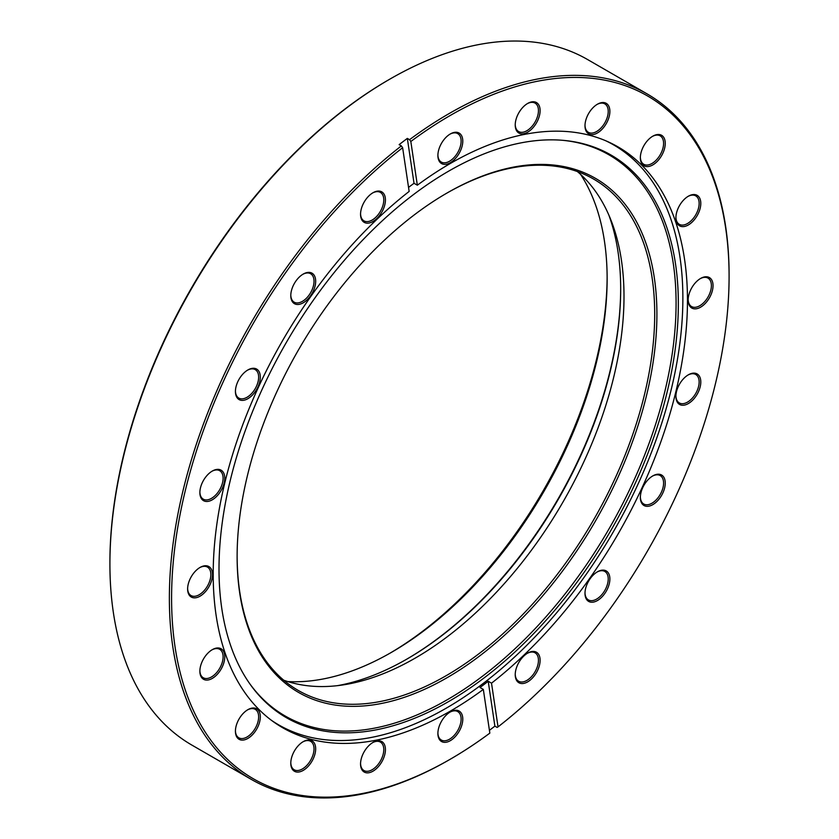 <?xml version="1.0" encoding="UTF-8"?>
<svg xmlns="http://www.w3.org/2000/svg" width="839" height="839" viewBox="0 0 839 839"><rect width="100%" height="100%" fill="white"/><g stroke="black" fill="none" stroke-linecap="round" stroke-linejoin="round"><path stroke-width="1.26" d="M390.051 653.151A308.962 178.382 120 0 0 607.132 277.174M580.588 174.376A305.05 176.117 -60 0 1 607.132 278.758A305.05 176.117 -60 0 1 391.435 652.364L391.435 652.364A305.05 176.117 -60 0 1 287.756 681.562M109.909 563.913L109.909 562.633A394.215 227.6 -60 0 1 388.667 79.82L389.768 79.181A395.777 228.502 120 0 0 109.909 563.913A395.777 228.502 120 0 0 191.879 745.095L251.343 779.421A395.777 228.502 -60 0 1 182.43 493.122A395.777 228.502 -60 0 1 401.357 145.913L399.144 144.633A395.777 228.502 -60 0 1 407.334 138.404L409.547 139.683A395.777 228.502 -60 0 1 449.232 113.506A395.777 228.502 -60 0 1 647.121 93.905A395.777 228.502 -60 0 1 729.091 275.087L729.091 276.367A394.215 227.6 120 0 0 410.827 141.487L409.547 139.683M372.998 742.421L372.998 742.421A17.598 10.162 -60 0 1 385.437 749.605A17.598 10.162 -60 0 1 372.998 771.167A17.598 10.162 -60 0 1 360.55 763.983A17.598 10.162 -60 0 1 372.998 742.421L372.998 742.421M360.56 763.49A16.423 9.481 120 0 0 363.958 770.538A16.423 9.481 120 0 0 372.17 769.73A16.423 9.481 120 0 0 382.899 755.257A16.423 9.481 120 0 0 380.382 742.085A16.423 9.481 120 0 0 372.579 742.672M303.225 741.655L303.225 741.655A17.598 10.162 -60 0 1 315.674 748.839A17.598 10.162 -60 0 1 303.225 770.391A17.598 10.162 -60 0 1 290.787 763.207A17.598 10.162 -60 0 1 303.225 741.655L303.225 741.655M290.797 762.724A16.423 9.481 120 0 0 294.185 769.772A16.423 9.481 120 0 0 302.397 768.954A16.423 9.481 120 0 0 313.136 754.481A16.423 9.481 120 0 0 310.608 741.319A16.423 9.481 120 0 0 302.806 741.907M212.319 649.648L212.319 649.648A17.598 10.162 -60 0 1 224.758 656.843A17.598 10.162 -60 0 1 212.319 678.394A17.598 10.162 -60 0 1 199.871 671.21A17.598 10.162 -60 0 1 212.319 649.648L212.319 649.648M199.881 670.718A16.423 9.481 120 0 0 203.269 677.765A16.423 9.481 120 0 0 211.48 676.958A16.423 9.481 120 0 0 222.22 662.485A16.423 9.481 120 0 0 219.703 649.323A16.423 9.481 120 0 0 211.889 649.91M247.862 709.689L247.862 709.689A17.598 10.162 -60 0 1 260.31 716.873A17.598 10.162 -60 0 1 247.862 738.425A17.598 10.162 -60 0 1 235.423 731.241A17.598 10.162 -60 0 1 247.862 709.689L247.862 709.689M235.423 730.748A16.423 9.481 120 0 0 238.821 737.806A16.423 9.481 120 0 0 247.033 736.988A16.423 9.481 120 0 0 257.762 722.515A16.423 9.481 120 0 0 255.245 709.354A16.423 9.481 120 0 0 247.442 709.941M200.07 567.426L200.07 567.426A17.598 10.162 -60 0 1 212.508 574.61A17.598 10.162 -60 0 1 200.07 596.162A17.598 10.162 -60 0 1 187.621 588.978A17.598 10.162 -60 0 1 200.07 567.426L200.07 567.426M187.632 588.485A16.423 9.481 120 0 0 191.019 595.543A16.423 9.481 120 0 0 199.242 594.725A16.423 9.481 120 0 0 209.97 580.252A16.423 9.481 120 0 0 207.453 567.091A16.423 9.481 120 0 0 199.64 567.678M212.319 471.046L212.319 471.046A17.598 10.162 -60 0 1 224.758 478.23A17.598 10.162 -60 0 1 212.319 499.792A17.598 10.162 -60 0 1 199.871 492.608A17.598 10.162 -60 0 1 212.319 471.046L212.319 471.046M199.881 492.115A16.423 9.481 120 0 0 203.269 499.163A16.423 9.481 120 0 0 211.48 498.356A16.423 9.481 120 0 0 222.22 483.872A16.423 9.481 120 0 0 219.703 470.71A16.423 9.481 120 0 0 211.889 471.298M247.862 369.968L247.862 369.968A17.598 10.162 -60 0 1 260.31 377.151A17.598 10.162 -60 0 1 247.862 398.703A17.598 10.162 -60 0 1 235.423 391.519A17.598 10.162 -60 0 1 247.862 369.968L247.862 369.968M235.423 391.026A16.423 9.481 120 0 0 238.821 398.085A16.423 9.481 120 0 0 247.033 397.267A16.423 9.481 120 0 0 257.762 382.794A16.423 9.481 120 0 0 255.245 369.632A16.423 9.481 120 0 0 247.442 370.219M303.225 274.07L303.225 274.07A17.598 10.162 -60 0 1 315.674 281.254A17.598 10.162 -60 0 1 303.225 302.806A17.598 10.162 -60 0 1 290.787 295.622A17.598 10.162 -60 0 1 303.225 274.07L303.225 274.07M290.797 295.129A16.423 9.481 120 0 0 294.185 302.187A16.423 9.481 120 0 0 302.397 301.369A16.423 9.481 120 0 0 313.136 286.896A16.423 9.481 120 0 0 310.608 273.734A16.423 9.481 120 0 0 302.806 274.322M372.998 192.739L372.998 192.739A17.598 10.162 -60 0 1 385.437 199.923A17.598 10.162 -60 0 1 372.998 221.475A17.598 10.162 -60 0 1 360.55 214.291A17.598 10.162 -60 0 1 372.998 192.739L372.998 192.739M360.56 213.798A16.423 9.481 120 0 0 363.958 220.856A16.423 9.481 120 0 0 372.17 220.038A16.423 9.481 120 0 0 382.899 205.565A16.423 9.481 120 0 0 380.382 192.404A16.423 9.481 120 0 0 372.579 192.991M450.333 133.946L450.333 133.946A17.598 10.162 -60 0 1 462.782 141.13A17.598 10.162 -60 0 1 450.333 162.682A17.598 10.162 -60 0 1 437.895 155.498A17.598 10.162 -60 0 1 450.333 133.946L450.333 133.946M437.895 155.005A16.423 9.481 120 0 0 441.293 162.063A16.423 9.481 120 0 0 449.505 161.245A16.423 9.481 120 0 0 460.233 146.773A16.423 9.481 120 0 0 457.716 133.611A16.423 9.481 120 0 0 449.914 134.198M527.668 103.438L527.668 103.438A17.598 10.162 -60 0 1 540.117 110.622A17.598 10.162 -60 0 1 527.668 132.174A17.598 10.162 -60 0 1 515.23 124.99A17.598 10.162 -60 0 1 527.668 103.438L527.668 103.438M515.23 124.508A16.423 9.481 120 0 0 518.628 131.555A16.423 9.481 120 0 0 526.84 130.737A16.423 9.481 120 0 0 537.568 116.264A16.423 9.481 120 0 0 535.051 103.103A16.423 9.481 120 0 0 527.249 103.69M597.441 104.204L597.441 104.204A17.598 10.162 -60 0 1 609.88 111.388A17.598 10.162 -60 0 1 597.441 132.95A17.598 10.162 -60 0 1 584.993 125.766A17.598 10.162 -60 0 1 597.441 104.204L597.441 104.204M585.003 125.273A16.423 9.481 120 0 0 588.391 132.321A16.423 9.481 120 0 0 596.613 131.513A16.423 9.481 120 0 0 607.342 117.041A16.423 9.481 120 0 0 604.825 103.879A16.423 9.481 120 0 0 597.011 104.456M652.805 136.18L652.805 136.18A17.598 10.162 -60 0 1 665.254 143.364A17.598 10.162 -60 0 1 652.805 164.916A17.598 10.162 -60 0 1 640.356 157.732A17.598 10.162 -60 0 1 652.805 136.18L652.805 136.18M640.367 157.239A16.423 9.481 120 0 0 643.765 164.287A16.423 9.481 120 0 0 651.976 163.479A16.423 9.481 120 0 0 662.705 149.006A16.423 9.481 120 0 0 660.188 135.845A16.423 9.481 120 0 0 652.385 136.432M688.358 196.211L688.358 196.211A17.598 10.162 -60 0 1 700.796 203.395A17.598 10.162 -60 0 1 688.358 224.946A17.598 10.162 -60 0 1 675.909 217.762A17.598 10.162 -60 0 1 688.358 196.211L688.358 196.211M675.919 217.27A16.423 9.481 120 0 0 679.307 224.328A16.423 9.481 120 0 0 687.519 223.51A16.423 9.481 120 0 0 698.258 209.037A16.423 9.481 120 0 0 695.741 195.875A16.423 9.481 120 0 0 687.928 196.462M700.607 278.443L700.607 278.443A17.598 10.162 -60 0 1 713.045 285.627A17.598 10.162 -60 0 1 700.607 307.179A17.598 10.162 -60 0 1 688.158 299.995A17.598 10.162 -60 0 1 700.607 278.443L700.607 278.443M688.169 299.502A16.423 9.481 120 0 0 691.556 306.56A16.423 9.481 120 0 0 699.768 305.742A16.423 9.481 120 0 0 710.507 291.269A16.423 9.481 120 0 0 707.99 278.108A16.423 9.481 120 0 0 700.177 278.695M688.358 374.813L688.358 374.813A17.598 10.162 -60 0 1 700.796 381.997A17.598 10.162 -60 0 1 688.358 403.559A17.598 10.162 -60 0 1 675.909 396.365A17.598 10.162 -60 0 1 688.358 374.813L688.358 374.813M675.919 395.882A16.423 9.481 120 0 0 679.307 402.93A16.423 9.481 120 0 0 687.519 402.122A16.423 9.481 120 0 0 698.258 387.639A16.423 9.481 120 0 0 695.741 374.477A16.423 9.481 120 0 0 687.928 375.064M652.805 475.902L652.805 475.902A17.598 10.162 -60 0 1 665.254 483.086A17.598 10.162 -60 0 1 652.805 504.638A17.598 10.162 -60 0 1 640.356 497.454A17.598 10.162 -60 0 1 652.805 475.902L652.805 475.902M640.367 496.961A16.423 9.481 120 0 0 643.765 504.019A16.423 9.481 120 0 0 651.976 503.201A16.423 9.481 120 0 0 662.705 488.728A16.423 9.481 120 0 0 660.188 475.566A16.423 9.481 120 0 0 652.385 476.153M597.441 571.799L597.441 571.799A17.598 10.162 -60 0 1 609.88 578.983A17.598 10.162 -60 0 1 597.441 600.535A17.598 10.162 -60 0 1 584.993 593.351A17.598 10.162 -60 0 1 597.441 571.799L597.441 571.799M585.003 592.858A16.423 9.481 120 0 0 588.391 599.916A16.423 9.481 120 0 0 596.613 599.098A16.423 9.481 120 0 0 607.342 584.626A16.423 9.481 120 0 0 604.825 571.464A16.423 9.481 120 0 0 597.011 572.051M527.668 653.12L527.668 653.12A17.598 10.162 -60 0 1 540.117 660.314A17.598 10.162 -60 0 1 527.668 681.866A17.598 10.162 -60 0 1 515.23 674.682A17.598 10.162 -60 0 1 527.668 653.12L527.668 653.12M515.23 674.189A16.423 9.481 120 0 0 518.628 681.237A16.423 9.481 120 0 0 526.84 680.429A16.423 9.481 120 0 0 537.568 665.956A16.423 9.481 120 0 0 535.051 652.794A16.423 9.481 120 0 0 527.249 653.371M450.333 711.923L450.333 711.923A17.598 10.162 -60 0 1 462.782 719.107A17.598 10.162 -60 0 1 450.333 740.659A17.598 10.162 -60 0 1 437.895 733.475A17.598 10.162 -60 0 1 450.333 711.923L450.333 711.923M437.895 732.982A16.423 9.481 120 0 0 441.293 740.029A16.423 9.481 120 0 0 449.505 739.222A16.423 9.481 120 0 0 460.233 724.749A16.423 9.481 120 0 0 457.716 711.587A16.423 9.481 120 0 0 449.914 712.175M401.357 145.913L402.636 147.716L409.149 191.428A335.359 193.62 -60 0 0 224.17 485.54A335.359 193.62 -60 0 0 282.659 727.728A335.359 193.62 -60 0 0 450.333 711.115A335.359 193.62 -60 0 0 483.327 689.406L480.013 687.498A335.359 193.62 120 0 0 488.204 681.268L491.518 683.177A335.359 193.62 -60 0 0 676.496 389.065A335.359 193.62 -60 0 0 618.007 146.877A335.359 193.62 -60 0 0 450.333 163.479A335.359 193.62 -60 0 0 417.34 185.199L410.827 141.487M402.636 147.716A394.215 227.6 120 0 0 172.614 625.286A394.215 227.6 120 0 0 450.333 759.18L449.232 759.819A395.777 228.502 -60 0 1 251.343 779.421M449.232 759.819L449.232 759.819A395.777 228.502 -60 0 1 449.232 759.819L450.333 759.18A394.215 227.6 120 0 0 489.84 733.118L483.327 689.406M729.091 276.367A394.215 227.6 120 0 1 498.03 726.889L497.097 727.413L494.884 726.134A395.777 228.502 -60 0 1 489.42 730.329M647.121 93.905L587.657 59.579A395.777 228.502 120 0 0 389.768 79.181L388.667 79.82M498.03 726.889L491.518 683.177M417.34 185.199L414.026 183.28A335.359 193.62 120 0 0 408.551 187.401M494.884 726.134L488.204 681.268M414.026 183.28L407.334 138.404M544.249 164.454A296.838 171.376 -60 0 1 633.026 440.265A296.838 171.376 -60 0 1 349.779 706.312A296.838 171.376 -60 0 1 237.122 556.572A296.838 171.376 -60 0 1 447.009 193.022A296.838 171.376 -60 0 1 544.249 164.454M446.463 193.348A295.265 170.474 -60 0 1 542.634 165.252A295.265 170.474 -60 0 1 593.54 179.032A295.265 170.474 -60 0 1 614.179 480.317A295.265 170.474 -60 0 1 349.192 704.246A295.265 170.474 -60 0 1 298.275 690.455A295.265 170.474 -60 0 1 237.122 555.932M577.4 171.565A295.265 170.474 -60 0 1 576.823 476.363A295.265 170.474 -60 0 1 318.495 686.522A295.265 170.474 -60 0 1 283.729 680.209M608.904 215.193A301.914 174.313 -60 0 1 620.682 289.14A301.914 174.313 -60 0 1 407.198 658.909A301.914 174.313 -60 0 1 337.278 685.683M620.682 288.501A303.487 175.215 -60 0 1 406.642 659.223M605.842 140.805A334.866 193.337 -60 0 1 613.519 144.843A334.866 193.337 -60 0 1 636.916 486.526A334.866 193.337 -60 0 1 336.387 740.491A334.866 193.337 -60 0 1 278.653 724.854A334.866 193.337 -60 0 1 271.312 720.229M342.281 732.793A324.798 187.527 -60 0 1 249.949 684.016A324.798 187.527 -60 0 1 282.785 348.709A324.798 187.527 -60 0 1 555.072 139.893A324.798 187.527 -60 0 1 563.808 140.407A324.798 187.527 -60 0 1 649.858 448.12A324.798 187.527 -60 0 1 342.281 732.793M562.822 140.323A323.938 187.034 -60 0 1 647.393 447.869A323.938 187.034 -60 0 1 340.907 731.052A323.938 187.034 -60 0 1 249.382 683.208M278.653 724.854L273.85 722.085M613.519 144.843L608.715 142.074"/></g></svg>
